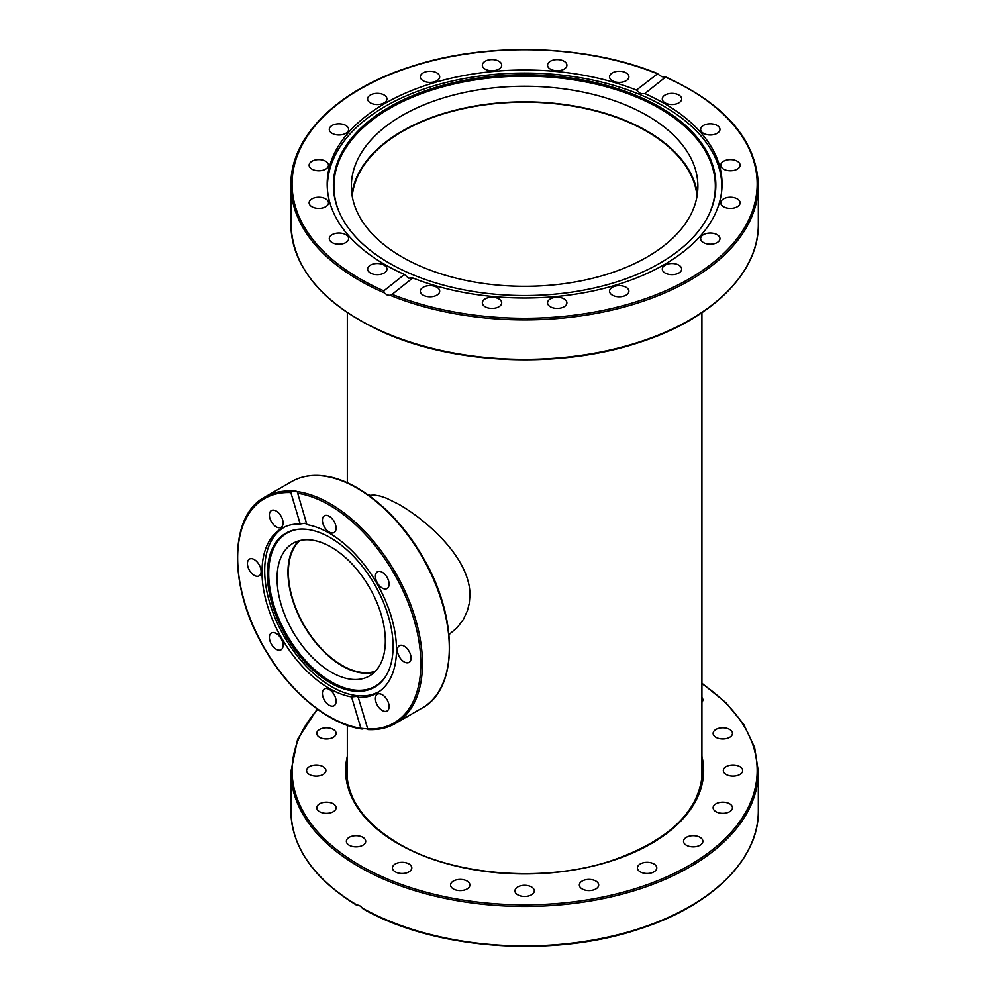 <?xml version="1.0" encoding="UTF-8"?>
<svg xmlns="http://www.w3.org/2000/svg" width="996" height="996" viewBox="0 0 996 996"><rect width="100%" height="100%" fill="white"/><g stroke="black" fill="none" stroke-linecap="round" stroke-linejoin="round"><path stroke-width="1.49" d="M368.881 495.435L374.21 495.037L379.874 495.996L386.535 498.237L399.259 504.561C429.687 522.265 470.461 559.864 469.938 595.347L469.303 603.215L467.373 610.847L463.202 619.736L457.027 627.804L448.997 634.564M352.211 196.2A172.694 99.7 180 0 1 463.103 108.713A172.694 99.7 180 0 1 646.74 131.372A172.694 99.7 180 0 1 697.038 196.2M299.933 540.567A75.982 43.874 -120 0 0 293.758 602.505A75.982 43.874 -120 0 0 342.114 665.39A75.982 43.874 -120 0 0 375.392 671.267M327.522 190.672A197.208 113.855 180 0 1 327.41 186.924A197.208 113.855 180 0 1 365.071 119.993A197.208 113.855 180 0 1 640.54 94.807A197.208 113.855 180 0 1 721.839 186.924A197.208 113.855 180 0 1 721.727 190.672M679.334 250.033A191.232 110.407 180 0 1 489.634 293.683A191.232 110.407 180 0 1 339.835 213.555A191.232 110.407 180 0 1 369.914 120.255A191.232 110.407 180 0 1 606.813 85.457A191.232 110.407 180 0 1 709.413 213.555A191.232 110.407 180 0 1 679.334 250.033M709.164 214.078A190.722 110.108 0 0 0 606.178 86.727A190.722 110.108 0 0 0 370.325 121.549A190.722 110.108 0 0 0 340.084 214.078M351.887 194.071A173.267 100.036 180 0 1 452.047 111.042A173.267 100.036 180 0 1 626.472 120.939A173.267 100.036 180 0 1 697.362 194.071M422.777 267.202A173.267 100.036 180 0 1 351.351 186.264A173.267 100.036 180 0 1 445.959 97.135A173.267 100.036 180 0 1 626.472 105.339A173.267 100.036 180 0 1 697.885 186.264A173.267 100.036 180 0 1 603.29 275.406A173.267 100.036 180 0 1 422.777 267.202M677.654 264.562A9.674 5.578 180 0 1 681.638 269.082A9.674 5.578 180 0 1 676.359 274.062A9.674 5.578 180 0 1 666.287 273.601A9.674 5.578 180 0 1 662.303 269.082A9.674 5.578 180 0 1 667.581 264.114A9.674 5.578 180 0 1 677.654 264.562M627.044 287.931A9.674 5.578 180 0 1 628.899 291.206A9.674 5.578 180 0 1 622.214 296.522A9.674 5.578 180 0 1 611.407 294.492A9.674 5.578 180 0 1 609.552 291.206A9.674 5.578 180 0 1 616.238 285.902A9.674 5.578 180 0 1 627.044 287.931M566.425 301.116A9.674 5.578 180 0 1 566.898 302.834A9.674 5.578 180 0 1 558.731 308.349A9.674 5.578 180 0 1 548.024 304.564A9.674 5.578 180 0 1 547.551 302.834A9.674 5.578 180 0 1 555.706 297.331A9.674 5.578 180 0 1 566.425 301.116M501.698 302.834A9.674 5.578 180 0 1 492.024 308.424A9.674 5.578 180 0 1 482.35 302.834A9.674 5.578 180 0 1 492.024 297.256A9.674 5.578 180 0 1 501.698 302.834M439.224 292.936A9.674 5.578 180 0 1 428.504 296.721A9.674 5.578 180 0 1 420.349 291.206A9.674 5.578 180 0 1 420.822 289.487A9.674 5.578 180 0 1 431.529 285.69A9.674 5.578 180 0 1 439.697 291.206A9.674 5.578 180 0 1 439.224 292.936M385.103 272.369A9.674 5.578 180 0 1 374.284 274.398A9.674 5.578 180 0 1 367.611 269.082A9.674 5.578 180 0 1 369.454 265.808A9.674 5.578 180 0 1 380.26 263.778A9.674 5.578 180 0 1 386.946 269.082A9.674 5.578 180 0 1 385.103 272.369M344.641 243.149A9.674 5.578 180 0 1 334.569 243.609A9.674 5.578 180 0 1 329.29 238.629A9.674 5.578 180 0 1 333.274 234.11A9.674 5.578 180 0 1 343.346 233.662A9.674 5.578 180 0 1 348.625 238.629A9.674 5.578 180 0 1 344.641 243.149M321.795 208.139A9.674 5.578 180 0 1 309.134 202.835A9.674 5.578 180 0 1 315.819 197.519A9.674 5.578 180 0 1 328.481 202.835A9.674 5.578 180 0 1 321.795 208.139M318.807 170.777A9.674 5.578 180 0 1 309.134 165.199A9.674 5.578 180 0 1 318.807 159.609A9.674 5.578 180 0 1 328.481 165.199A9.674 5.578 180 0 1 318.807 170.777M335.963 134.709A9.674 5.578 180 0 1 329.29 129.393A9.674 5.578 180 0 1 341.939 124.089A9.674 5.578 180 0 1 348.625 129.393A9.674 5.578 180 0 1 335.963 134.709M371.595 103.46A9.674 5.578 180 0 1 367.611 98.94A9.674 5.578 180 0 1 372.89 93.973A9.674 5.578 180 0 1 382.962 94.421A9.674 5.578 180 0 1 386.946 98.94A9.674 5.578 180 0 1 381.667 103.92A9.674 5.578 180 0 1 371.595 103.46M422.192 80.103A9.674 5.578 180 0 1 420.349 76.817A9.674 5.578 180 0 1 427.035 71.513A9.674 5.578 180 0 1 437.842 73.542A9.674 5.578 180 0 1 439.697 76.817A9.674 5.578 180 0 1 433.011 82.133A9.674 5.578 180 0 1 422.192 80.103M482.823 66.919A9.674 5.578 180 0 1 482.35 65.188A9.674 5.578 180 0 1 490.518 59.673A9.674 5.578 180 0 1 501.225 63.458A9.674 5.578 180 0 1 501.698 65.188A9.674 5.578 180 0 1 493.543 70.704A9.674 5.578 180 0 1 482.823 66.919M547.551 65.188A9.674 5.578 180 0 1 557.225 59.611A9.674 5.578 180 0 1 566.898 65.188A9.674 5.578 180 0 1 557.225 70.766A9.674 5.578 180 0 1 547.551 65.188M610.025 75.098A9.674 5.578 180 0 1 620.745 71.301A9.674 5.578 180 0 1 628.899 76.817A9.674 5.578 180 0 1 628.426 78.547A9.674 5.578 180 0 1 617.719 82.332A9.674 5.578 180 0 1 609.552 76.817A9.674 5.578 180 0 1 610.025 75.098M664.145 95.666A9.674 5.578 180 0 1 674.964 93.636A9.674 5.578 180 0 1 681.638 98.94A9.674 5.578 180 0 1 679.795 102.227A9.674 5.578 180 0 1 668.988 104.256A9.674 5.578 180 0 1 662.303 98.94A9.674 5.578 180 0 1 664.145 95.666M704.608 124.874A9.674 5.578 180 0 1 714.68 124.425A9.674 5.578 180 0 1 719.959 129.393A9.674 5.578 180 0 1 715.975 133.912A9.674 5.578 180 0 1 705.903 134.373A9.674 5.578 180 0 1 700.624 129.393A9.674 5.578 180 0 1 704.608 124.874M727.453 159.883A9.674 5.578 180 0 1 740.115 165.199A9.674 5.578 180 0 1 733.43 170.503A9.674 5.578 180 0 1 720.768 165.199A9.674 5.578 180 0 1 727.453 159.883M730.442 197.245A9.674 5.578 180 0 1 740.115 202.835A9.674 5.578 180 0 1 730.442 208.413A9.674 5.578 180 0 1 720.768 202.835A9.674 5.578 180 0 1 730.442 197.245M713.285 233.325A9.674 5.578 180 0 1 719.959 238.629A9.674 5.578 180 0 1 707.309 243.945A9.674 5.578 180 0 1 700.624 238.629A9.674 5.578 180 0 1 713.285 233.325M383.796 290.857A232.554 134.261 180 0 1 336.486 105.09A232.554 134.261 180 0 1 657.123 73.667L661.991 76.729L665.453 77.165L644.798 93.574A197.445 113.992 180 0 1 722.063 184.011A197.445 113.992 180 0 1 616.549 284.893A197.445 113.992 180 0 1 412.78 277.946L392.125 294.355L390.357 295.401L387.257 295.053L384.182 292.799L383.796 290.857L404.438 274.46A197.445 113.992 180 0 1 327.186 184.011A197.445 113.992 180 0 1 432.7 83.129A197.445 113.992 180 0 1 636.469 90.076L657.771 73.629C586.831 44.521 487.442 41.583 411.746 66.359C338.428 89.242 290.16 136.315 290.919 184.957A233.711 134.933 0 0 0 384.182 292.799M404.438 274.46L408.572 278.121L412.78 277.946M644.798 93.574L640.677 93.674L636.469 90.076M665.067 77.103L665.453 77.165A232.554 134.261 180 0 1 712.763 262.932A232.554 134.261 180 0 1 392.125 294.355M380.099 690.938A94.869 54.768 60 0 1 379.202 691.485A94.869 54.768 60 0 1 357.44 695.706A94.869 54.768 60 0 1 269.791 603.19A94.869 54.768 60 0 1 284.333 527.17A94.869 54.768 60 0 1 285.254 526.66M306.17 529.287A88.881 51.319 60 0 1 377.509 589.707A88.881 51.319 60 0 1 384.605 677.99A88.881 51.319 60 0 1 354.277 691.149A88.881 51.319 60 0 1 273.875 609.826A88.881 51.319 60 0 1 298.713 529.237A88.881 51.319 60 0 1 306.17 529.287M299.298 529.187A88.37 51.02 -120 0 0 275.319 609.701A88.37 51.02 -120 0 0 355.111 690.128A88.37 51.02 -120 0 0 384.929 677.517M374.546 672.126A76.555 44.198 60 0 1 292.089 598.397A76.555 44.198 60 0 1 298.763 540.878M381.219 614.607A76.555 44.198 60 0 1 369.479 675.948A76.555 44.198 60 0 1 281.183 604.697A76.555 44.198 60 0 1 292.924 543.343A76.555 44.198 60 0 1 381.219 614.607M401.6 645.259A9.674 5.578 60 0 1 409.904 652.965A9.674 5.578 60 0 1 409.057 662.44A9.674 5.578 60 0 1 406.841 662.875A9.674 5.578 60 0 1 398.537 655.169A9.674 5.578 60 0 1 399.384 645.694A9.674 5.578 60 0 1 401.6 645.259M384.879 696.827A9.674 5.578 60 0 1 387.095 710.982A9.674 5.578 60 0 1 379.65 708.393A9.674 5.578 60 0 1 377.422 694.224A9.674 5.578 60 0 1 384.879 696.827M335.565 697.984A9.674 5.578 60 0 1 334.083 705.728A9.674 5.578 60 0 1 322.928 696.727A9.674 5.578 60 0 1 324.41 688.983A9.674 5.578 60 0 1 335.565 697.984M282.553 648.06A9.674 5.578 60 0 1 281.071 649.765A9.674 5.578 60 0 1 272.431 645.757A9.674 5.578 60 0 1 269.916 634.713A9.674 5.578 60 0 1 271.398 633.008A9.674 5.578 60 0 1 280.025 637.017A9.674 5.578 60 0 1 282.553 648.06M256.893 576.298A9.674 5.578 60 0 1 248.589 568.591A9.674 5.578 60 0 1 249.436 559.117A9.674 5.578 60 0 1 251.652 558.681A9.674 5.578 60 0 1 259.956 566.388A9.674 5.578 60 0 1 259.109 575.862A9.674 5.578 60 0 1 256.893 576.298M273.614 524.73A9.674 5.578 60 0 1 271.398 510.575A9.674 5.578 60 0 1 278.843 513.164A9.674 5.578 60 0 1 281.071 527.332A9.674 5.578 60 0 1 273.614 524.73M322.928 523.572A9.674 5.578 60 0 1 324.41 515.828A9.674 5.578 60 0 1 335.565 524.83A9.674 5.578 60 0 1 334.083 532.574A9.674 5.578 60 0 1 322.928 523.572M375.94 573.497A9.674 5.578 60 0 1 377.422 571.791A9.674 5.578 60 0 1 386.062 575.8A9.674 5.578 60 0 1 388.577 586.843A9.674 5.578 60 0 1 387.095 588.549A9.674 5.578 60 0 1 378.468 584.54A9.674 5.578 60 0 1 375.94 573.497M297.592 493.269A129.517 74.775 60 0 1 413.863 619.163A129.517 74.775 60 0 1 367.624 728.96L360.901 728.288L351.576 696.914L356.605 696.428L358.311 697.573L367.898 729.483A130.675 75.447 -120 0 0 395.4 723.47A130.675 75.447 -120 0 0 407.625 597.114A130.675 75.447 -120 0 0 297.206 491.626L306.917 524.643L305.137 523.249L300.194 523.983L290.869 492.597L292.226 491.128L295.513 490.854L297.281 491.8M358.323 697.2L358.311 697.573A95.093 54.905 60 0 0 376.799 693.129A95.093 54.905 60 0 0 386.149 602.256A95.093 54.905 60 0 0 306.917 524.643M351.576 696.914A95.093 54.905 60 0 1 272.344 619.3A95.093 54.905 60 0 1 281.694 528.428A95.093 54.905 60 0 1 300.194 523.983M362.905 728.997L361.959 729.022C328.643 724.64 288.803 691.51 264.114 647.935C228.619 588.2 228.482 516.177 264.724 497.141L291.591 481.641A130.675 75.447 60 0 1 321.571 475.814A130.675 75.447 60 0 1 433.746 579.884A130.675 75.447 60 0 1 422.254 707.957L395.4 723.47C387.357 728.076 378.206 730.13 367.947 729.607M317.226 709.04L297.605 739.318L290.919 771.527L290.919 811.005A233.711 134.933 180 0 0 356.693 904.841L359.369 905.476L363.864 908.962M653.949 863.968A9.674 5.578 180 0 1 656.775 867.914A9.674 5.578 180 0 1 650.811 873.069A9.674 5.578 180 0 1 640.266 871.861A9.674 5.578 180 0 1 637.44 867.914A9.674 5.578 180 0 1 643.404 862.76A9.674 5.578 180 0 1 653.949 863.968M697.598 836.316A9.674 5.578 180 0 1 702.877 841.296A9.674 5.578 180 0 1 688.821 846.276A9.674 5.578 180 0 1 683.542 841.296A9.674 5.578 180 0 1 697.598 836.316M597.637 882.468A9.674 5.578 180 0 1 598.683 884.996A9.674 5.578 180 0 1 591.275 890.424A9.674 5.578 180 0 1 580.394 887.536A9.674 5.578 180 0 1 579.348 884.996A9.674 5.578 180 0 1 586.756 879.568A9.674 5.578 180 0 1 597.637 882.468M534.18 890.013A9.674 5.578 180 0 1 534.292 890.885A9.674 5.578 180 0 1 525.378 896.45A9.674 5.578 180 0 1 515.069 891.769A9.674 5.578 180 0 1 514.957 890.885A9.674 5.578 180 0 1 523.871 885.32A9.674 5.578 180 0 1 534.18 890.013M469.788 885.88A9.674 5.578 180 0 1 459.467 890.573A9.674 5.578 180 0 1 450.565 884.996A9.674 5.578 180 0 1 450.678 884.124A9.674 5.578 180 0 1 460.986 879.431A9.674 5.578 180 0 1 469.9 884.996A9.674 5.578 180 0 1 469.788 885.88M410.763 870.442A9.674 5.578 180 0 1 399.882 873.343A9.674 5.578 180 0 1 392.474 867.914A9.674 5.578 180 0 1 393.52 865.375A9.674 5.578 180 0 1 404.401 862.486A9.674 5.578 180 0 1 411.809 867.914A9.674 5.578 180 0 1 410.763 870.442M362.88 845.243A9.674 5.578 180 0 1 352.335 846.451A9.674 5.578 180 0 1 346.371 841.296A9.674 5.578 180 0 1 349.198 837.35A9.674 5.578 180 0 1 359.743 836.142A9.674 5.578 180 0 1 365.706 841.296A9.674 5.578 180 0 1 362.88 845.243M330.834 812.736A9.674 5.578 180 0 1 316.778 807.756A9.674 5.578 180 0 1 322.057 802.788A9.674 5.578 180 0 1 336.113 807.756A9.674 5.578 180 0 1 330.834 812.736M317.761 776.096A9.674 5.578 180 0 1 306.569 770.58A9.674 5.578 180 0 1 314.736 765.065A9.674 5.578 180 0 1 325.916 770.58A9.674 5.578 180 0 1 317.761 776.096M324.933 738.92A9.674 5.578 180 0 1 316.778 733.405A9.674 5.578 180 0 1 327.958 727.889A9.674 5.578 180 0 1 336.113 733.405A9.674 5.578 180 0 1 324.933 738.92M701.919 697.449A9.674 5.578 180 0 1 702.877 699.864A9.674 5.578 180 0 1 701.919 702.292M718.415 728.425A9.674 5.578 180 0 1 732.471 733.405A9.674 5.578 180 0 1 727.192 738.385A9.674 5.578 180 0 1 713.136 733.405A9.674 5.578 180 0 1 718.415 728.425M731.487 765.065A9.674 5.578 180 0 1 742.68 770.58A9.674 5.578 180 0 1 734.513 776.096A9.674 5.578 180 0 1 723.333 770.58A9.674 5.578 180 0 1 731.487 765.065M724.316 802.241A9.674 5.578 180 0 1 732.471 807.756A9.674 5.578 180 0 1 721.291 813.271A9.674 5.578 180 0 1 713.136 807.756A9.674 5.578 180 0 1 724.316 802.241M387.257 333.598A233.711 134.933 180 0 1 290.919 224.436C292.949 270.09 325.132 306.656 387.481 334.121C459.206 364.934 561.893 368.333 639.22 342.475C711.605 319.417 759.064 272.68 758.33 224.436A233.711 134.933 180 0 1 630.729 344.653A233.711 134.933 180 0 1 387.257 333.598M390.357 295.401A233.711 134.933 0 0 0 632.423 304.676A233.711 134.933 0 0 0 758.33 184.957L758.33 224.436M360.901 728.288A129.517 74.775 60 0 1 244.63 602.393A129.517 74.775 60 0 1 290.869 492.597M292.226 491.128A130.675 75.447 -120 0 0 264.724 497.141M290.919 771.527A233.711 134.933 0 0 0 359.369 866.931A233.711 134.933 0 0 0 614.059 896.176A233.711 134.933 0 0 0 758.33 771.527L758.33 811.005A233.711 134.933 180 0 1 615.827 935.232A233.711 134.933 180 0 1 362.083 907.954M701.919 683.692A232.554 134.261 180 0 1 682.223 869.309A232.554 134.261 180 0 1 360.179 865.524A232.554 134.261 180 0 1 317.662 709.351M701.919 763.272A177.873 102.688 180 0 1 702.491 771.527C700.263 810.582 669.822 840.338 611.171 860.793C544.015 883.153 452.458 875.721 398.612 843.612C364.685 823.381 347.392 799.352 346.757 771.527A177.873 102.688 180 0 1 347.33 763.272M347.33 756.263A179.019 103.36 0 0 0 398.039 843.662A179.019 103.36 0 0 0 604.46 863.096A179.019 103.36 0 0 0 701.919 756.263M701.919 779.719L701.919 312.707M347.33 779.719L347.33 725.349M347.33 482.823L347.33 312.707M368.42 495.099L369.055 494.738M449.009 634.689L449.644 634.328M327.41 189.514L327.41 186.924M721.839 189.514L721.839 186.924M290.919 184.957L290.919 224.436M665.677 76.953C725.586 104.418 756.474 140.411 758.33 184.957M379.986 691.025L379.202 691.485M285.117 526.71L284.333 527.17M291.591 481.641C300.431 476.586 310.565 474.606 321.994 475.715C355.784 478.528 397.205 512.031 422.665 556.801C458.347 616.599 458.583 688.896 422.254 707.957M758.33 811.005C759.077 859.436 711.244 906.323 638.436 929.305C551.859 958.239 434.281 949.562 363.067 908.9M758.33 771.527L754.644 747.548L743.738 724.366L725.972 702.715L701.919 683.244M356.232 904.953C313.603 878.634 291.828 847.322 290.919 811.005"/></g></svg>
